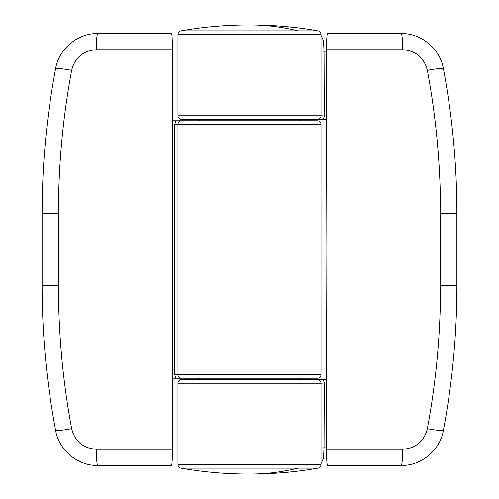 <?xml version="1.0" encoding="UTF-8"?>
<svg xmlns="http://www.w3.org/2000/svg" width="499" height="499" viewBox="0 0 499 499"><rect width="100%" height="100%" fill="white"/><g stroke="black" fill="none" stroke-linecap="round" stroke-linejoin="round"><path stroke-width="0.75" d="M199.444 120.777L199.444 119.348L181.561 119.348A3.574 3.574 0 0 1 177.987 115.774L321.013 115.774A3.574 3.574 0 0 1 318.268 119.249L326.227 119.348M318.331 119.236L319.616 118.606M181.561 119.348L317.439 119.348M180.944 468.143C203.411 472.079 226.047 474.044 248.851 474.05L249.955 474.05A393.318 278.118 90 0 0 297.978 468.143L180.944 468.143C179.116 467.675 178.131 466.503 177.987 464.619L321.013 464.619L321.013 464.039L177.987 464.039L177.987 383.226A3.574 3.574 0 0 1 181.561 379.652L189.077 379.652M177.987 464.619L177.987 464.039L321.013 464.039L321.013 383.226A3.574 3.574 0 0 0 318.268 379.751L181.561 379.652M321.013 115.774L321.013 34.961L177.987 34.961L177.987 115.774M326.502 51.185L324.044 51.185L324.269 115.993L323.439 119.348M327.082 34.961L177.987 34.961L177.987 34.381L321.013 34.381L321.013 34.961M326.227 379.652L317.439 379.652M321.013 464.039L327.082 464.039M326.502 447.815L324.044 447.815L323.471 458.288L321.013 463.658M321.013 35.342L323.471 40.706L324.044 51.185A3.574 0.331 -0.4 0 1 321.013 50.998M321.013 115.787L324.269 115.993M320.196 380.955L319.903 380.643M319.616 380.394L318.443 379.795M323.439 379.652L324.269 383.007L324.044 447.815A3.574 0.331 -179.6 0 0 321.013 448.002M321.013 383.213L324.269 383.007M321.013 374.649A3.574 3.574 0 0 1 317.439 378.223L181.561 378.223A3.574 3.574 0 0 1 177.987 374.649L174.725 374.437L174.725 124.563L177.987 124.357A3.574 3.574 0 0 1 181.561 120.777L317.439 120.777A3.574 3.574 0 0 1 321.013 124.351L177.987 124.351L177.987 374.649L321.013 374.649L321.013 124.351M174.725 124.563L175.81 120.777L172.779 120.777L172.779 378.223L181.561 378.223M175.81 378.223L174.725 374.437M175.81 120.777L181.561 120.777M326.508 49.744L326.015 249.5L326.508 449.256C326.608 459.161 326.92 464.563 327.45 465.467L401.196 465.467A17.877 1.559 -90 0 0 402.749 449.256C415.86 448.302 424.056 441.44 427.344 428.672C436.145 381.417 440.555 333.712 440.567 285.559L440.567 213.441C440.555 165.288 436.145 117.583 427.344 70.328C424.063 57.56 415.86 50.705 402.749 49.744A17.877 1.559 -90 0 0 401.196 33.533L327.45 33.533C326.92 34.437 326.608 39.839 326.508 49.744L402.749 49.744M427.344 428.672A17.877 1.185 10.6 0 0 443.368 430.481C452.375 382.546 456.884 334.137 456.884 285.253L456.884 213.747C456.884 164.863 452.375 116.454 443.368 68.519C440.049 48.746 421.243 33.134 401.196 33.533M401.196 465.467C421.206 465.86 440.043 450.291 443.368 430.481M427.344 70.328A17.877 1.185 -10.6 0 1 443.368 68.519M172.492 449.256L172.492 49.744C172.392 39.839 172.08 34.437 171.55 33.533L97.804 33.533A17.877 1.559 90 0 0 96.251 49.744C83.14 50.698 74.944 57.56 71.656 70.328C62.855 117.583 58.445 165.288 58.433 213.441L58.433 285.559C58.445 333.712 62.855 381.417 71.656 428.672C74.937 441.44 83.14 448.295 96.251 449.256A17.877 1.559 90 0 0 97.804 465.467L171.55 465.467C172.08 464.563 172.392 459.161 172.492 449.256L96.251 449.256M71.656 70.328A17.877 1.185 -169.4 0 0 55.632 68.519C46.625 116.454 42.116 164.863 42.116 213.747L42.116 285.253C42.116 334.137 46.625 382.546 55.632 430.481C58.951 450.254 77.757 465.866 97.804 465.467M97.804 33.533C77.794 33.14 58.957 48.709 55.632 68.519M71.656 428.672A17.877 1.185 169.4 0 1 55.632 430.481M299.556 120.777L299.556 119.348M248.851 474.05L249.045 474.05A393.318 278.118 -90 0 0 249.5 474.05A393.318 278.118 90 0 0 249.955 474.05L250.149 474.05C272.953 474.044 295.589 472.079 318.056 468.143C319.884 467.675 320.869 466.503 321.013 464.619M321.013 34.381C320.869 32.497 319.884 31.325 318.056 30.857L297.978 30.857A393.318 278.118 -90 0 0 249.955 24.95A393.318 278.118 -90 0 0 249.5 24.95A393.318 278.118 90 0 0 249.045 24.95L248.851 24.95C226.047 24.956 203.411 26.921 180.944 30.857C179.116 31.325 178.131 32.497 177.987 34.381M177.987 383.226L321.013 383.226M326.508 449.256L402.749 449.256M440.567 285.559L456.884 285.253M456.884 213.747L440.567 213.441M172.492 49.744L96.251 49.744M58.433 213.441L42.116 213.747M42.116 285.253L58.433 285.559M297.978 468.143L318.056 468.143M297.978 30.857L180.944 30.857M177.987 124.351L177.987 128.885M177.987 370.108L177.987 374.649M181.137 120.802L181.449 120.777M299.556 378.223L299.556 379.652M199.444 378.223L199.444 379.652M318.056 30.857C295.589 26.921 272.953 24.956 250.149 24.95L248.851 24.95"/></g></svg>
